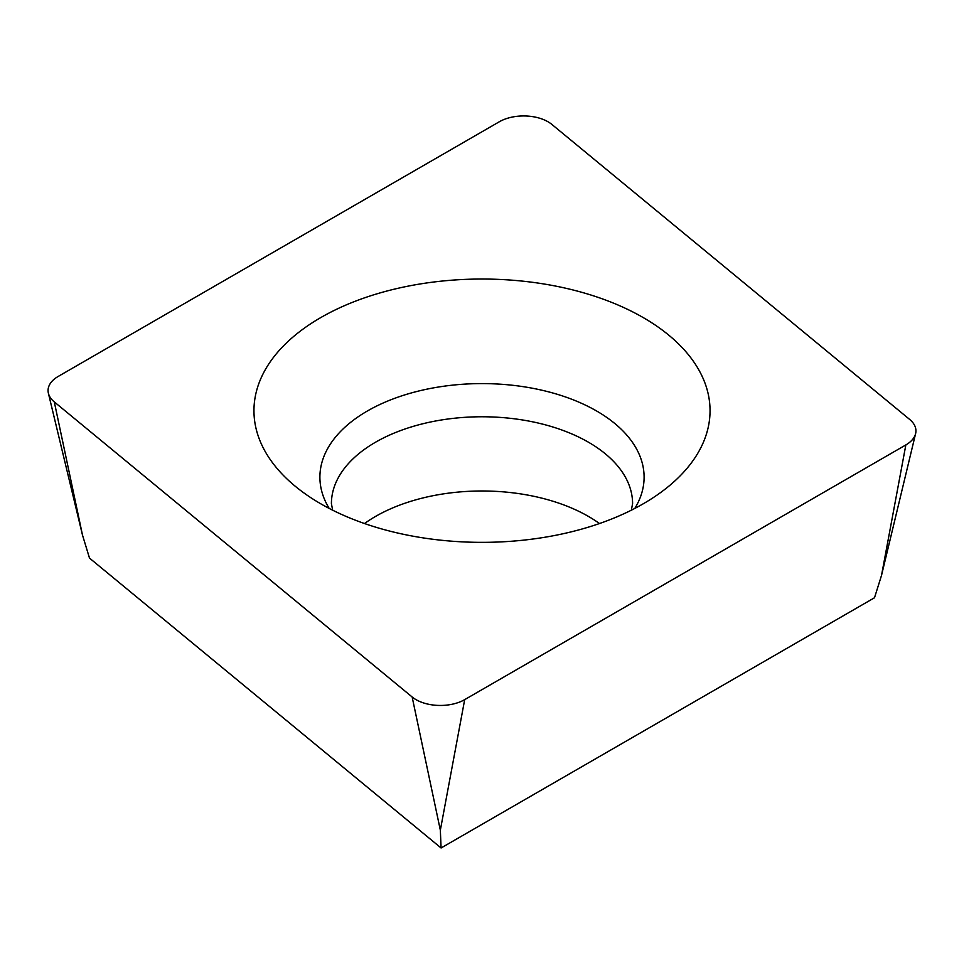 <?xml version="1.0" encoding="UTF-8"?>
<svg xmlns="http://www.w3.org/2000/svg" width="964" height="964" viewBox="0 0 964 964"><rect width="100%" height="100%" fill="white"/><g stroke="black" fill="none" stroke-linecap="round" stroke-linejoin="round"><path stroke-width="1.45" d="M905.847 444.934L464.684 699.635A34.427 19.87 180 0 1 412.146 696.984L54.297 401.916A34.427 19.87 180 0 1 48.393 393.252A34.427 19.87 180 0 1 58.153 376.466L499.316 121.765A34.427 19.87 180 0 1 551.854 124.416L909.703 419.473A34.427 19.87 180 0 1 915.607 433.607A34.427 19.87 180 0 1 905.847 444.934L464.684 699.635A34.427 19.87 180 0 1 412.146 696.984L54.297 401.916A34.427 19.87 180 0 1 58.153 376.466L499.316 121.765A34.427 19.87 180 0 1 551.854 124.416L909.703 419.473A34.427 19.87 180 0 1 905.847 444.934L881.506 575.46L915.607 433.607M501.87 279.536A228.046 131.658 0 0 0 284.573 344.799A228.046 131.658 0 0 0 295.044 486.085A228.046 131.658 0 0 0 462.13 541.852A228.046 131.658 0 0 0 668.956 486.085A228.046 131.658 0 0 0 501.87 279.536M54.297 401.916L82.494 535.104L89.495 558.096L441.078 847.983L440.343 830.173L412.146 696.984M441.078 847.983L874.505 597.752L881.506 575.46M364.513 523.536A150.589 86.941 180 0 1 495.122 491.315A150.589 86.941 180 0 1 599.488 523.536M464.684 699.635L440.343 830.173M631.336 510.197L632.589 503.714A150.589 86.941 0 0 0 495.122 417.099A150.589 86.941 0 0 0 331.411 503.714L332.664 510.197M329.194 508.426A162.097 93.592 180 0 1 496.123 383.949A162.097 93.592 180 0 1 634.806 508.426M82.494 535.104L48.393 393.252"/></g></svg>
